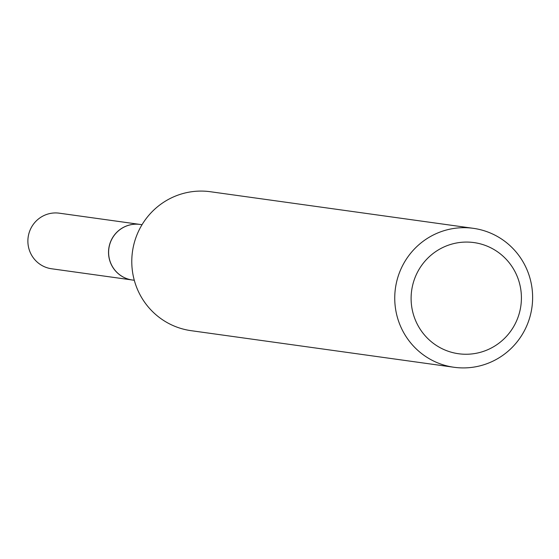 <?xml version="1.0" encoding="UTF-8"?>
<svg xmlns="http://www.w3.org/2000/svg" width="559" height="559" viewBox="0 0 559 559"><rect width="100%" height="100%" fill="white"/><g stroke="black" fill="none" stroke-linecap="round" stroke-linejoin="round"><path stroke-width="0.84" d="M140.016 224.425A28.055 27.566 97.9 0 0 139.974 224.418L59.324 213.189A28.055 27.566 97.9 0 0 47.697 214.104A28.055 27.566 97.9 0 0 27.95 243.137A28.055 27.566 97.9 0 0 51.589 268.767L132.238 279.989A28.055 27.566 97.9 0 0 132.28 279.996M139.974 224.418A28.055 27.566 97.9 0 0 128.353 225.333A28.055 27.566 97.9 0 0 108.6 254.366A28.055 27.566 97.9 0 0 132.238 279.989M142.035 224.704L140.057 224.432A28.055 27.566 97.9 0 0 109.725 260.235A28.055 27.566 97.9 0 0 132.322 280.003L134.3 280.276M519.185 282.12A56.11 55.131 97.9 0 0 450.75 244.409A56.11 55.131 97.9 0 0 413.332 314.193A56.11 55.131 97.9 0 0 481.774 351.911A56.11 55.131 97.9 0 0 519.185 282.12M529.841 277.753A70.141 68.918 97.9 0 0 473.347 228.331A70.141 68.918 97.9 0 0 397.526 317.847A70.141 68.918 97.9 0 0 454.013 367.27A70.141 68.918 97.9 0 0 529.841 277.753M473.347 228.331L210.394 191.73A70.141 68.918 97.9 0 0 134.565 281.247A70.141 68.918 97.9 0 0 191.059 330.669L454.013 367.27"/></g></svg>
